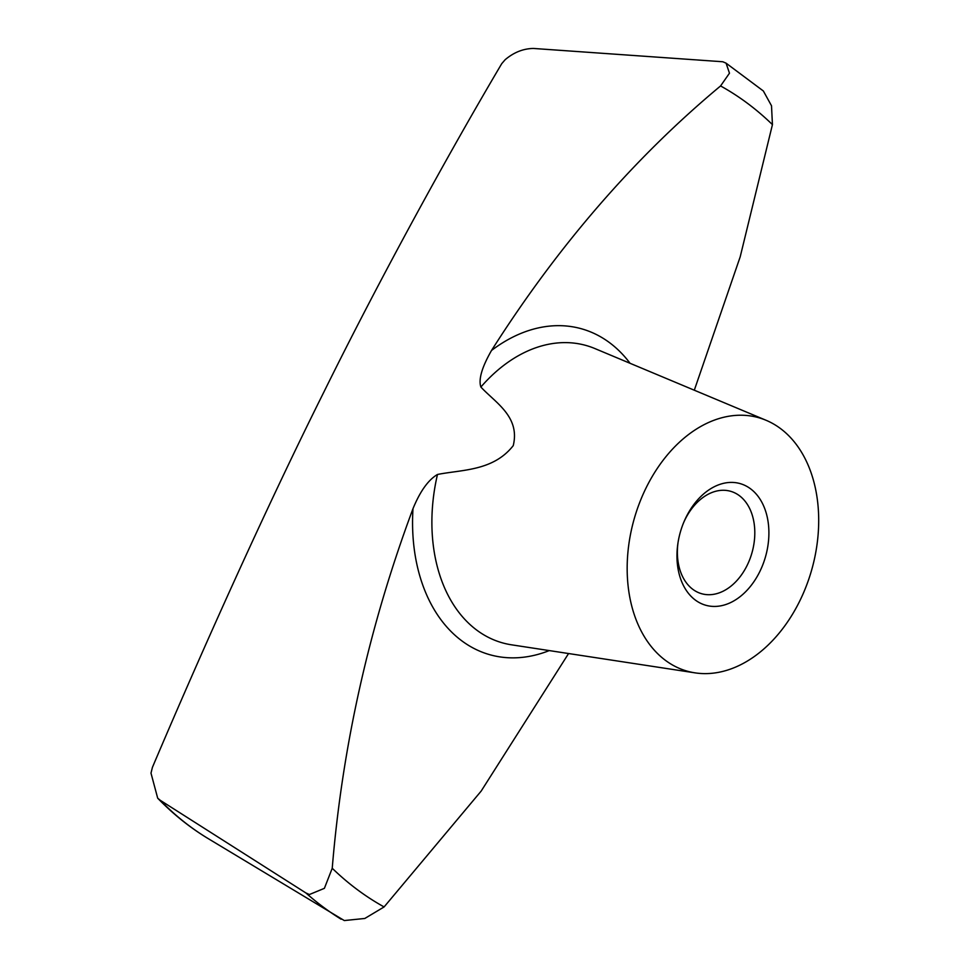 <?xml version="1.0" encoding="UTF-8"?>
<svg xmlns="http://www.w3.org/2000/svg" width="969" height="969" viewBox="0 0 969 969"><rect width="100%" height="100%" fill="white"/><g stroke="black" fill="none" stroke-linecap="round" stroke-linejoin="round"><path stroke-width="1.45" d="M157.693 798.19C172.954 813.96 189.597 827.32 207.632 838.27L344.298 920.55L364.816 918.467L384.099 906.936A446.624 313.217 -74.3 0 1 357.198 889.554A446.624 313.217 -74.3 0 1 332.234 868.26L324.397 888.331L309.402 894.532L305.889 892.946L160.212 800.273L157.693 798.19L150.994 773.129L152.424 767.339C202.485 649.436 265.966 508.035 323.743 392.324C381.229 275.85 449.035 152.751 501.736 63.663L505.128 59.727C513.8 52.374 523.236 48.62 533.422 48.45L722.801 61.762L726.084 63.167L729.475 73.196L720.573 85.95A446.624 313.217 -74.3 0 1 747.487 103.32A446.624 313.217 -74.3 0 1 772.438 124.626L771.506 105.766L763.354 90.989L726.084 63.167M720.573 85.95C634.283 157.741 557.938 245.908 491.525 350.463C481.896 367.275 478.359 379.473 480.878 387.031C495.316 402.656 520.329 416.609 513.243 445.631C493.269 471.104 462.08 469.59 437.479 474.471C428.262 479.897 420.11 491.295 413 508.652C369.262 625.998 342.336 745.876 332.234 868.26M780.457 428.528A131.675 92.346 -74.3 0 1 808.328 580.516A131.675 92.346 -74.3 0 1 695.064 672.861A131.675 92.346 -74.3 0 1 665.4 660.325A131.675 92.346 -74.3 0 1 641.587 497.787A131.675 92.346 -74.3 0 1 766.104 420.292A131.675 92.346 -74.3 0 1 780.457 428.528M683.654 522.582A53.222 37.331 -74.3 0 1 730.493 491.259A53.222 37.331 -74.3 0 1 739.347 495.643A53.222 37.331 -74.3 0 1 749.824 559.234A53.222 37.331 -74.3 0 1 701.677 593.731A53.222 37.331 -74.3 0 1 692.835 589.346A53.222 37.331 -74.3 0 1 678.034 542.592M750.551 488.8A63.203 44.32 -74.3 0 1 759.684 571.831A63.203 44.32 -74.3 0 1 695.318 600.053A63.203 44.32 -74.3 0 1 677.888 543.524A63.203 44.32 -74.3 0 1 684.017 521.71A63.203 44.32 -74.3 0 1 750.551 488.8M384.099 906.936L481.169 791.079L568.573 653.53M694.301 390.216L740.207 256.785L772.438 124.626M207.632 838.27A430.333 301.795 -74.3 0 1 189.536 826.06A430.333 301.795 -74.3 0 1 160.212 800.273M341.1 919.206A473.502 332.076 -74.3 0 1 323.065 906.923A473.502 332.076 -74.3 0 1 305.889 892.946M549.266 650.587A169.284 118.727 -74.3 0 1 461.716 640.763A169.284 118.727 -74.3 0 1 413 508.652M695.064 672.861L511.547 644.821A154.446 108.322 -74.3 0 1 476.748 630.116A154.446 108.322 -74.3 0 1 437.479 474.471M491.525 350.463A169.284 118.727 -74.3 0 1 609.658 342.747A169.284 118.727 -74.3 0 1 630.068 363.302M480.878 387.031A154.446 108.322 -74.3 0 1 594.869 348.549L766.104 420.292"/></g></svg>
